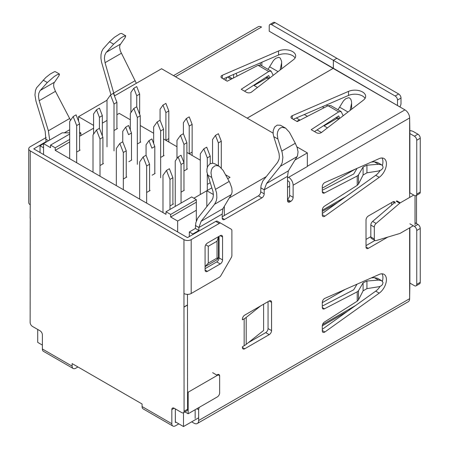 <?xml version="1.0" encoding="UTF-8"?>
<svg xmlns="http://www.w3.org/2000/svg" width="449" height="449" viewBox="0 0 449 449"><rect width="100%" height="100%" fill="white"/><g stroke="black" fill="none" stroke-linecap="round" stroke-linejoin="round"><path stroke-width="0.67" d="M192.127 152.093L189.209 153.777L200.305 160.181L186.891 152.441M230.028 177.344L225.527 174.745L230.028 177.344L227.705 178.691L230.028 177.344M213.382 194.535L206.821 190.746L211.855 187.839L193.878 198.217M229.31 197.958L266.033 176.76M295.049 160.007L307.352 152.901L307.352 166.506L287.528 177.95M114.439 95.946L161.573 68.736L273.099 133.129M296.924 146.879L307.352 152.901M78.536 121.135L78.536 116.678L107.002 100.245M78.536 116.678L93.588 125.372M119.238 113.378L116.914 114.72L119.238 113.378L130.328 119.782L119.238 113.378M107.002 120.444L102.338 123.138L107.002 120.444M153.653 133.246L140.24 125.507L153.653 133.246M168.802 138.629L165.889 140.312L176.979 146.716L163.565 138.971M42.38 345.079L37.716 342.385L37.716 329.454M198.66 417.795L183.495 426.55L183.495 412.715M175.368 421.779L175.334 408.91L175.334 421.836L183.495 426.55M217.316 396.922A3.3 1.903 120 0 0 219.651 392.881L219.651 376.722A3.3 1.903 120 0 0 218.966 375.212A3.3 1.903 120 0 0 217.316 375.375L188.159 392.207L188.159 413.759L217.316 396.922M206.821 190.746L206.821 206.602M188.159 392.207L187.581 391.87M188.159 413.759L184.932 411.89M224.315 215.526L224.315 206.338M366.019 239.407L370.818 236.634M172.893 204.273L172.893 177.737L169.98 179.42L166.478 170.401L162.981 175.379L162.981 212.568M169.98 209.459L169.98 179.42M172.893 177.737L169.396 168.723L166.478 170.401M79.591 150.404L79.591 123.873L76.678 125.552L73.181 116.538L69.679 121.516L69.679 158.699M76.678 162.74L76.678 125.552M79.591 123.873L76.094 114.854L73.181 116.538M102.916 163.874L102.916 137.338L100.004 139.022L96.507 130.002L93.005 134.981L93.005 172.169M100.004 176.21L100.004 139.022M102.916 137.338L99.42 128.319L96.507 130.002M126.242 177.338L126.242 150.802L123.329 152.486L119.827 143.472L116.33 148.445L116.33 185.633M123.329 189.674L123.329 152.486M126.242 150.802L122.745 141.789L119.827 143.472M149.568 190.808L149.568 164.272L146.655 165.956L143.152 156.937L139.656 161.915L139.656 199.103M146.655 203.139L146.655 165.956M149.568 164.272L146.071 155.253L143.152 156.937M345.41 289.302L322.281 302.654M175.334 408.91L175.334 422.509L175.918 422.172M116.914 128.857L116.914 102.321L114.001 104.005L110.499 94.992L107.002 99.97L107.002 146.84M114.001 150.875L114.001 104.005M116.914 102.321L113.417 93.308L110.499 94.992M140.24 142.327L140.24 115.791L137.321 117.475L133.824 108.456L130.328 113.434L130.328 130.002M137.321 164.345L137.321 117.475M140.24 115.791L136.743 106.772L133.824 108.456M163.565 155.792L163.565 129.256L160.647 130.94L157.15 121.926L153.653 126.899L153.653 143.467M160.647 177.81L160.647 130.94M163.565 129.256L160.069 120.242L157.15 121.926M324.032 125.905L337.003 118.413L324.032 125.905M186.891 169.262L186.891 142.726L183.972 144.41L180.476 135.39L176.979 140.369L176.979 158.598M183.972 190.471L183.972 144.41M186.891 142.726L183.388 133.707L180.476 135.39M210.216 163.666L210.216 156.19L207.298 157.874L203.801 148.855L200.305 153.833L200.305 194.507M207.298 190.471L207.298 174.167M207.298 167.471L207.298 157.874M210.216 156.19L206.714 147.171L203.801 148.855M125.658 127.174L128.577 134.689L131.49 133.005L128.577 125.49L125.658 127.174L122.745 131.321L122.745 141.789M131.49 133.005L131.49 160.17M148.984 140.644L151.902 148.159L154.815 146.475L151.902 138.96L148.984 140.644L146.071 144.791L146.071 155.253M154.815 146.475L154.815 173.634M181.059 203.06L181.059 164.452L183.972 162.768L181.059 155.253L178.141 156.937L175.228 161.084L175.228 206.428M181.059 164.452L178.141 156.937M102.338 135.834L102.338 115.634L99.42 108.119L96.507 109.803L93.588 113.951L93.588 134.15M99.42 128.319L99.42 117.318L102.338 115.634M99.42 117.318L96.507 109.803M287.528 187.379L289.627 186.167M296.856 121.393L299.539 119.844L296.312 117.98M327.45 127.881L323.628 125.669M307.436 116.325L304.321 114.523M257.479 87.476L254.055 85.501L267.026 78.014M326.333 105.01L327.776 105.846M322.331 106.739L324.077 107.749M343.176 115.752L341.111 111.543L338.698 111.88L311.202 129.671L316.472 132.719A3.3 1.903 0 0 0 321.45 132.511L317.033 129.941M355.215 169.172L322.281 188.187M139.656 114.287L139.656 94.088L136.743 86.573L133.824 88.257L130.912 92.404L130.912 112.604M136.743 106.772L136.743 95.772L139.656 94.088M136.743 95.772L133.824 88.257M221.295 167.898L221.295 141.222L218.377 133.707L215.464 135.39L212.545 139.538L212.545 163.161M218.377 165.81L218.377 142.905L221.295 141.222M218.377 142.905L215.464 135.39M416.52 195.36L416.52 222.676A5.113 2.952 180 0 1 416.318 223.49M413.737 195.068L400.278 202.836A3.3 1.903 120 0 0 399.733 203.229L376.105 223.434A3.3 1.903 120 0 0 374.32 227.087L374.32 239.003A3.3 1.903 120 0 0 374.999 240.512A3.3 1.903 120 0 0 376.105 240.591L399.733 233.514A3.3 1.903 120 0 0 400.278 233.272L413.271 225.774M410.24 193.048L409.87 193.261M376.105 223.434L372.608 221.419L394.991 202.269M372.608 221.419A3.3 1.903 120 0 0 370.818 225.067L370.818 236.982A3.3 1.903 120 0 0 371.503 238.492L374.999 240.512M183.972 190.146L184.253 190.309L181.34 191.992M152.183 175.155L155.096 173.477L154.815 173.314M79.591 149.814L80.107 150.112L77.194 151.79M102.916 163.279L103.433 163.576L100.514 165.26M126.242 176.749L126.758 177.041L123.84 178.724M149.568 190.213L150.084 190.511L147.165 192.194M172.893 203.678L173.409 203.975L170.491 205.659M210.149 182.765L207.814 184.112M186.891 168.667L187.401 168.964L184.488 170.648M163.565 155.197L164.076 155.494L161.163 157.178M140.24 141.732L140.756 142.03L137.837 143.714M116.914 128.268L117.43 128.56L114.512 130.244M131.49 159.844L131.77 160.007L128.857 161.691M93.588 128.184L79.591 136.266M69.679 141.991L55.21 150.348L166.001 214.313L166.001 211.754L191.661 196.937L196.325 199.631L170.671 214.448L170.671 217.007L196.325 202.19L196.325 210.272L177.664 221.043L170.671 217.007M69.679 132.837L62.203 132.837L43.547 143.613L43.547 154.529M69.679 139.431L55.21 147.788L50.541 145.094L50.541 147.654L43.547 143.613M55.21 147.788L55.21 150.348M177.664 231.965L177.664 221.043M170.671 214.448L166.001 211.754M79.591 132.236L80.865 132.971L80.865 135.531M80.865 132.971L79.591 133.707M196.325 199.631L196.325 202.19M196.325 221.048L196.325 210.272M50.541 145.094L69.679 134.043M162.981 105.088L165.894 112.604L168.813 110.92L165.894 103.405L162.981 105.088L160.069 109.236L160.069 120.242M168.813 110.92L168.813 142.002M165.894 112.604L165.894 140.307M186.307 118.558L189.22 126.074L192.138 124.39L189.22 116.875L186.307 118.558L183.388 122.706L183.388 133.707M192.138 124.39L192.138 155.466M189.22 126.074L189.22 153.771M280.142 69.993L281.641 62.675L281.551 61.199L280.266 58.061L278.689 57.309L275.652 58.381L273.503 60.458L268.025 69.348M258.052 65.318L260.751 65.15L271.134 71.144L268.721 71.481L258.052 65.318L227.233 81.196L221.958 78.148A3.3 1.903 0 0 1 220.992 76.801A3.3 1.903 0 0 1 222.317 75.28L278.537 50.99A10.72 6.191 0 0 1 289.762 50.411A10.72 6.191 0 0 1 295.683 55.945A10.72 6.191 0 0 1 293.545 59.65L251.474 92.112A3.3 1.903 0 0 1 246.501 92.32L241.225 89.272L268.721 71.481M271.134 71.144L273.2 75.348M269.793 77.974L268.721 75.522L244.525 91.181M77.952 366.962L75.735 368.242A5.113 2.952 -60 0 1 73.176 368.494A5.113 2.952 -60 0 1 72.121 366.154L72.121 363.595L142.092 403.993L142.092 406.553A5.113 2.952 120 0 0 143.152 408.893L172.893 426.062A5.113 2.952 -60 0 1 171.832 423.721L171.832 409.583A3.3 1.903 -120 0 1 172.517 408.074A3.3 1.903 -120 0 1 174.167 408.236L171.832 409.583M30.251 218.091L30.134 322.382A3.3 1.903 -120 0 0 32.468 326.423L40.045 330.801A3.3 1.903 -120 0 1 42.38 334.842L42.38 348.98A5.113 2.952 120 0 0 43.435 351.32L73.176 368.494M178.831 423.856L175.447 425.809A5.113 2.952 -60 0 1 172.893 426.062M217.417 221.245L220.919 223.265L217.417 221.245A3.3 1.903 120 0 0 215.767 221.408L187.463 237.616L33.748 148.872L46.112 141.603M174.167 408.236L181.75 412.614A3.3 1.903 -120 0 0 183.394 412.777L186.896 410.756A3.3 1.903 -120 0 0 187.581 409.247L187.463 294.37M191.195 239.637L191.195 293.506L219.269 277.297A3.3 1.903 120 0 0 220.919 275.557L231.213 257.72A3.3 1.903 120 0 0 231.897 255.425L231.897 230.724A3.3 1.903 120 0 0 231.213 229.209L220.919 223.265A3.3 1.903 120 0 0 219.269 223.428L191.195 239.637A5.113 2.952 180 0 1 183.961 239.637L30.251 150.892A5.113 2.952 180 0 1 28.753 148.804L28.753 202.673A5.113 2.952 0 0 0 30.251 204.761L30.134 218.158M28.753 148.804A5.113 2.952 180 0 1 30.251 146.716L46.18 137.523M269.215 300.97L271.55 302.317A3.3 1.903 120 0 0 270.865 300.808A3.3 1.903 120 0 0 269.215 300.97L244.727 315.114A3.3 1.903 120 0 0 242.393 319.149L242.393 319.823L244.161 318.807A19.79 11.427 0 0 0 246.198 317.426L260.549 305.977M248.331 342.66L265.718 332.619L269.215 334.64L244.727 348.778A3.3 1.903 120 0 1 243.077 348.94A3.3 1.903 120 0 1 242.393 347.431L242.393 346.757L244.161 345.741A19.79 11.427 0 0 0 246.198 344.361L263.602 330.475L263.602 304.214M218.483 256.991L218.483 236.674L218.483 256.991L218.04 258.641L216.833 259.848L218.483 256.991M205.075 266.639L216.833 259.848M207.404 243.072L220.234 235.663L222.564 237.01L222.564 259.904A3.3 1.903 120 0 1 220.234 263.945L207.404 271.353A3.3 1.903 120 0 1 205.754 271.516A3.3 1.903 120 0 1 205.075 270.006L205.075 247.113A3.3 1.903 120 0 1 207.404 243.072M219.067 236.337L219.067 257.889A3.3 1.903 120 0 1 216.732 261.924L205.075 268.659M191.195 293.506A5.113 2.952 180 0 1 183.961 293.506L184.079 411.267A3.3 1.903 -120 0 1 183.394 412.777M222.564 237.01A3.3 1.903 120 0 0 221.885 235.501A3.3 1.903 120 0 0 220.234 235.663M187.463 304.955L183.961 306.976M187.581 305.023L184.079 307.043M217.035 258.057L208.269 263.12L208.269 246.265L217.035 241.208L217.035 258.057L218.04 258.641M208.269 263.12L205.075 266.627M217.035 241.208L218.478 236.679M208.269 246.265L205.754 244.812M195.158 409.718L195.158 418.468M222.216 216.738L258.371 195.865L261.868 197.88L224.551 219.432A3.3 1.903 120 0 1 222.9 219.595A3.3 1.903 120 0 1 222.216 218.085L222.216 214.044L222.923 208.673L231.628 193.979L232.133 191.729L231.791 187.957L229.804 182.535L223.131 170.407L219.398 166.399L215.239 163.997L213.028 163.206L209.919 163.829L207.685 166.461L206.95 169.054L206.905 172.018L213.011 191.577L213.387 194.967L212.955 197.992L211.765 200.355L197.661 218.27L195.82 222.805L195.394 228.462L189.326 231.965L189.326 236.674M258.371 195.865A3.3 1.903 120 0 0 260.701 191.824L264.203 193.845L264.203 189.804L266.577 183.473L280.423 166.248L282.197 162.824L282.881 157.268L282.129 152.329L277.903 139.01L273.744 136.608L273.132 133.606L273.211 130.681L274.586 127.084L277.173 125.125L280.395 125.243L285.643 128.15L282.37 127.325L280.367 127.959L278.745 129.486L277.667 131.742L277.241 134.515L277.903 139.01M273.744 136.608L279.037 153.457L279.362 156.875L279.07 159.221L277.634 162.325L262.8 180.986L261.026 185.723L260.701 191.824M287.528 199.216A3.3 1.903 120 0 0 289.627 195.326L293.124 197.347L293.124 185.224A6.595 3.811 -120 0 0 288.69 177.282M287.528 180.644L288.46 181.183A1.65 0.954 -120 0 1 289.627 183.203L289.627 195.326M268.053 301.644L268.053 328.578L271.55 330.599L271.55 302.317M265.718 332.619A3.3 1.903 120 0 0 268.053 328.578M322.281 190.281L353.722 173.982L357.017 168.381M322.281 213.505L375.729 175.312A11.545 6.668 120 0 0 380.09 170.575M382.396 165.434A11.545 6.668 120 0 0 382.015 157.986M391.674 202.527L391.674 205.109M374.937 240.473L366.019 245.625M322.281 306.095L353.722 289.796L357.017 284.195M322.281 329.325L375.729 291.126A11.545 6.668 120 0 0 380.09 286.389M382.396 281.248A11.545 6.668 120 0 0 382.015 273.8M350.119 110.392L351.618 103.079L351.528 101.603L350.832 99.263L349.513 97.938L348.665 97.708L345.629 98.78L343.479 100.857L338.002 109.747M321.45 132.511L363.522 100.054A10.72 6.191 0 0 0 365.66 96.344A10.72 6.191 0 0 0 359.739 90.81A10.72 6.191 0 0 0 348.514 91.388L292.293 115.679A3.3 1.903 0 0 0 290.969 117.206A3.3 1.903 0 0 0 291.934 118.547L297.21 121.595L328.023 105.717L330.728 105.549L341.111 111.543M314.502 131.579L338.698 115.921L339.77 118.379M414.416 195.461L409.87 192.834L409.87 133.578L414.416 136.204A3.3 1.903 60 0 1 416.751 140.245L416.751 194.114A3.3 1.903 60 0 1 416.066 195.624A3.3 1.903 60 0 1 414.416 195.461M409.87 223.81L414.416 226.436A3.3 1.903 60 0 1 416.751 230.472L416.751 284.34A3.3 1.903 60 0 1 416.066 285.85A3.3 1.903 60 0 1 414.416 285.687L409.87 283.061L409.87 227.738M415.022 222.743L417.918 224.416A3.3 1.903 60 0 1 420.247 228.451L420.247 282.32A3.3 1.903 60 0 1 419.562 283.83L416.066 285.85M414.416 136.204L417.918 134.184L413.366 131.557A5.113 2.952 -0 0 0 409.87 130.698M293.124 185.224L409.634 117.958L409.87 133.578M191.661 421.836L193.99 423.183A6.595 3.811 -120 0 0 197.291 423.508L408.27 301.706A6.595 3.811 -120 0 0 409.634 298.686L409.87 283.061M409.634 197.437L409.634 117.958A6.595 3.811 -120 0 0 404.97 109.876L333.371 68.27L333.371 60.329L395.171 96.007A3.3 1.903 60 0 1 397.505 100.048L397.505 105.302M247.163 118.154L333.349 68.259L269.215 31.234L269.215 25.98A3.3 1.903 60 0 1 269.9 24.471A3.3 1.903 60 0 1 271.55 24.633L333.349 60.312L333.349 68.259M175.452 76.751L261.52 27.058A6.595 3.811 -120 0 0 258.22 26.732L173.516 75.634M40.045 152.508L40.045 145.773L43.547 143.753M46.112 142.131L45.158 131.192L35.965 101.126L34.943 95.02L35.42 90.608L36.515 87.869L45.781 77.52L50.136 74.079L54.497 71.677L55.311 71.66L59.47 74.063L59.021 75.662L53.891 83.16L53.616 85.428L53.942 87.499L55.446 91.321L70.566 120.253M233.581 74.45A11.545 6.668 -60 0 1 233.407 78.014M197.291 423.508A6.595 3.811 -120 0 0 198.66 420.489L198.66 409.718A3.3 1.903 120 0 1 199.446 407.243M287.528 199.496L290.795 201.382A3.3 1.903 120 0 0 293.124 197.347M290.795 201.382L289.858 201.921L287.528 200.574A3.3 1.903 120 0 0 288.213 202.084A3.3 1.903 120 0 0 289.858 201.921M287.528 200.574L287.528 176.334L264.203 189.804L260.701 187.783M261.868 197.88A3.3 1.903 120 0 0 264.203 193.845M195.394 225.488L198.89 227.508L198.89 230.483L192.829 233.985L192.829 234.653M219.55 375.987L219.651 376.049A3.3 1.903 120 0 0 218.966 374.539A3.3 1.903 120 0 0 217.316 374.702M219.651 376.049L219.651 392.207M269.215 334.64A3.3 1.903 120 0 0 271.55 330.599M387.801 237.089L368.348 248.319A3.3 1.903 120 0 1 366.698 248.482A3.3 1.903 120 0 1 366.019 246.972L366.019 220.038A3.3 1.903 120 0 1 368.348 215.997L392.841 201.859L394.413 202.763M395.171 203.201A3.3 1.903 120 0 0 394.491 201.691A3.3 1.903 120 0 0 392.841 201.859M381.661 164.862L382.587 165.653L383.081 167.219L382.761 168.341L381.392 169.862L378.473 171.024L366.934 172.809L363.095 175.031L358.482 184.051L357.219 185.347L324.498 206.17A3.3 1.903 120 0 0 322.281 210.138L322.281 214.998A3.3 1.903 120 0 0 322.966 216.508A3.3 1.903 120 0 0 324.891 216.165L379.225 177.333A11.545 6.668 120 0 0 385.977 167.157A11.545 6.668 120 0 0 384.035 158.525A11.545 6.668 120 0 0 379.225 158.609L324.891 182.518A3.3 1.903 120 0 0 322.281 186.694L322.281 191.555A3.3 1.903 120 0 0 322.966 193.064A3.3 1.903 120 0 0 324.498 192.963L357.219 175.997L358.482 174.897L363.095 167.011L366.934 165.226L378.473 164.255L381.661 164.862L377.474 162.448L374.286 161.836L378.473 164.255M322.281 325.952L322.281 330.812A3.3 1.903 120 0 0 322.966 332.322A3.3 1.903 120 0 0 324.891 331.979L379.225 293.146A11.545 6.668 120 0 0 385.977 282.971A11.545 6.668 120 0 0 384.035 274.345A11.545 6.668 120 0 0 379.225 274.423L324.891 298.332A3.3 1.903 120 0 0 322.281 302.514L322.281 307.369A3.3 1.903 120 0 0 322.966 308.878A3.3 1.903 120 0 0 324.498 308.783L357.219 291.816L357.219 301.161L324.498 321.984A3.3 1.903 120 0 0 322.281 325.952M247.186 118.166L333.371 68.27M365.071 98.365A10.72 6.191 0 0 0 348.514 95.429L293.248 119.305M235.961 73.423A11.545 6.668 -60 0 1 237.033 76.145M295.094 57.966A10.72 6.191 0 0 0 278.537 55.031L223.271 78.906M269.9 24.471L273.396 22.45A3.3 1.903 60 0 1 275.046 22.613L336.851 58.291L333.371 60.329M336.851 58.291L333.349 60.312M231.246 79.125L231.864 78.379L232.049 78.715M226.801 77.38L225.684 80.304M110.937 94.739L101.474 61.872L100.913 58.162L101.003 54.643L101.738 51.517L103.079 48.952L109.483 41.774L114.265 37.402L120.119 33.653L121.55 33.417L125.714 35.819L125.204 37.497L119.917 45.046L119.586 47.341L120.315 50.945L136.361 83.29M109.483 41.774L113.642 44.176L120.613 38.187L123.514 36.408L125.714 35.819M43.149 80.118L47.308 82.521L54.295 76.482L57.236 74.669L59.47 74.063M114.54 95.89L105.049 62.686L104.398 58.37L104.785 55.255L105.942 52.769L113.642 44.176M49.687 140.066L48.374 130.782L39.175 100.716L38.462 96.44L38.799 93.353L39.905 90.894L47.308 82.521M48.559 140.717L46.112 139.302M43.547 147.794L40.045 145.773M366.934 288.628L379.265 286.67L380.746 286.08L382.413 284.7L383.048 282.477L381.661 280.676L378.473 280.069L366.934 281.04L366.934 288.628L363.095 290.845L358.482 299.865L357.219 301.161M381.661 280.676L377.474 278.262L374.286 277.656L378.473 280.069M366.934 281.04L363.095 282.831L358.482 290.711L357.219 291.816M371.317 277.903L374.286 277.656M371.317 162.089L374.286 161.836M219.398 166.399L217.187 165.608L215.049 165.782L212.456 167.791L211.395 170.098L210.996 172.91L211.72 177.445L207.561 175.043M287.528 176.334L288.359 170.895L297.479 155.966L298.052 151.863L297.21 147.732L295.302 143.27L289.465 132.332L285.643 128.15M189.326 231.965L192.829 233.985M195.394 228.462L198.89 230.483M222.216 214.044L198.89 227.508L201.141 221.25L214.588 204.256L216.295 200.877L216.861 197.7L216.609 192.941L211.72 177.445M417.918 134.184A3.3 1.903 60 0 1 420.247 138.225L420.247 192.093A3.3 1.903 60 0 1 419.562 193.603L416.066 195.624M336.873 58.308L398.673 93.987A3.3 1.903 60 0 1 401.002 98.028L401.002 103.281A5.113 2.952 120 0 1 400.003 106.739M333.231 68.461L269.215 31.234M217.316 375.375L212.652 372.681M322.534 324.599L355.636 305.483M322.281 210.272L345.831 196.673M415.022 224.764L415.022 195.719M396.781 200.821L400.278 202.836M374.32 227.087L370.818 225.067M370.818 236.982L374.32 239.003M396.237 201.208L399.733 203.229M278.043 71.615L269.81 66.862M269.316 78.345L266.695 76.835M42.38 348.98L72.121 366.154M142.092 406.553L171.832 423.721M30.251 150.892L30.251 204.761M246.198 344.361L246.198 317.426M244.161 345.741L244.161 318.807M216.732 261.924L220.234 263.945M205.075 270.006L207.404 271.353M219.067 257.889L222.564 259.904M183.961 239.637L183.961 293.506M187.581 409.247L184.079 411.267M328.023 105.717L338.698 111.88M339.786 107.26L348.014 112.014M336.671 117.234L339.287 118.749M414.416 226.436L417.918 224.416M409.634 227.873L409.634 298.686L198.66 420.489M416.751 284.34L420.247 282.32M416.751 230.472L420.247 228.451M357.219 185.347L357.219 175.997M333.259 68.472L404.97 109.876L307.352 166.237M260.353 64.976L260.353 62.882M64.302 132.837L69.679 129.733M231.128 79.187L227.486 77.082M120.371 44.176L106.34 52.275M105.049 62.686L121.314 53.291M135.16 80.674L113.844 92.982M69.69 118.474L48.374 130.782M322.287 307.503L324.498 308.783M358.482 290.711L358.482 299.865M363.095 282.831L363.095 290.845M375.729 291.126L379.225 293.146M322.281 330.475L324.891 331.979M196.909 408.708L198.66 409.718M366.019 246.972L368.348 248.319M242.393 347.431L244.727 348.778M322.287 191.689L324.498 192.963M366.934 172.809L366.934 165.226M363.095 175.031L363.095 167.011M358.482 184.051L358.482 174.897M375.729 175.312L379.225 177.333M322.281 214.661L324.891 216.165M222.216 218.085L224.551 219.432M229.214 181.424L215.677 189.242M231.319 194.597L214.588 204.256M222.923 208.673L201.141 221.25M416.751 194.114L420.247 192.093M416.751 140.245L420.247 138.225M397.505 100.048L401.002 98.028M395.171 96.007L398.673 93.987M271.55 24.633L275.046 22.613M215.767 221.408L219.269 223.428M278.537 55.031L278.537 50.99M222.317 78.356L222.317 75.28M348.514 95.429L348.514 91.388M292.293 118.755L292.293 115.679M295.302 143.27L281.764 151.083M297.148 156.589L280.423 166.248M288.359 170.895L266.577 183.473M39.175 100.716L55.446 91.321M54.329 82.307L40.292 90.412M217.737 374.505L218.966 375.212M322.281 325.856L347.515 311.292M322.281 211.389L337.71 202.482M281.641 68.837L281.641 62.675M265.887 77.357L268.581 78.912M351.618 109.236L351.618 103.079M338.557 119.311L335.863 117.756M228.709 76.555L231.864 78.379M261.851 62.237L261.851 65.784"/></g></svg>

